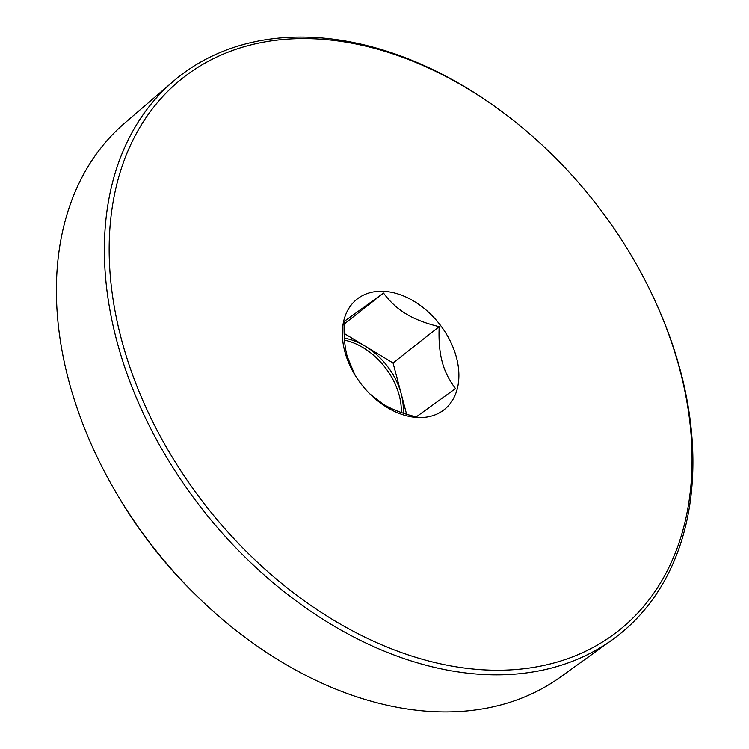 <?xml version="1.0" encoding="UTF-8"?>
<svg xmlns="http://www.w3.org/2000/svg" width="749" height="749" viewBox="0 0 749 749"><rect width="100%" height="100%" fill="white"/><g stroke="black" fill="none" stroke-linecap="round" stroke-linejoin="round"><path stroke-width="1.12" d="M317.267 38.957A351.927 246.674 -128.2 0 1 519.02 124.924A351.927 246.674 -128.2 0 1 651.48 293.215A351.927 246.674 -128.2 0 1 528.101 668.202A351.927 246.674 -128.2 0 1 129.015 364.594A351.927 246.674 -128.2 0 1 317.267 38.957M519.02 124.924L518.196 124.259A355.344 249.061 51.8 0 0 314.486 37.45A355.344 249.061 51.8 0 0 172.972 81.585A355.344 249.061 51.8 0 0 152.796 432.632A355.344 249.061 51.8 0 0 482.796 674.465A355.344 249.061 51.8 0 0 612.336 639.758A355.344 249.061 51.8 0 0 651.939 294.179L651.48 293.215M383.947 291.324A70.378 49.331 51.8 0 0 354.455 374.144A70.378 49.331 51.8 0 0 370.586 394.629A70.378 49.331 51.8 0 0 417.277 417.493A70.378 49.331 51.8 0 0 456.459 357.507A70.378 49.331 51.8 0 0 383.947 291.324M172.972 81.585L124.456 123.323A352.545 247.104 51.8 0 0 117.153 494.424A352.545 247.104 51.8 0 0 197.933 597.047A352.545 247.104 51.8 0 0 431.845 711.55A352.545 247.104 51.8 0 0 560.364 677.115L612.336 639.758M354.783 374.678L347.218 356.43C344.652 346.871 343.66 335.187 344.231 321.387L383.525 293.065L344.147 324.064M383.525 293.065C389.967 301.81 397.513 308.775 406.164 313.943C414.749 319.177 425.75 323.409 439.176 326.658C438.605 340.458 439.597 352.142 442.163 361.701C444.672 371.317 449.119 380.277 455.532 388.572L416.238 416.893C402.812 413.645 391.811 409.413 383.226 404.179L370.043 394.105M403.131 413.148A59.817 41.925 51.8 0 0 401.23 393.927A59.817 41.925 51.8 0 0 365.222 346.169L393.047 362.965L406.595 414.253M344.156 333.455L365.222 346.169A59.817 41.925 51.8 0 0 344.381 338.202M439.176 326.658L393.047 362.965M401.286 412.521A59.817 41.925 51.8 0 0 344.521 340.149M117.153 494.424L118.997 497.533A333.193 233.538 51.8 0 0 195.339 594.519L197.933 597.047"/></g></svg>
